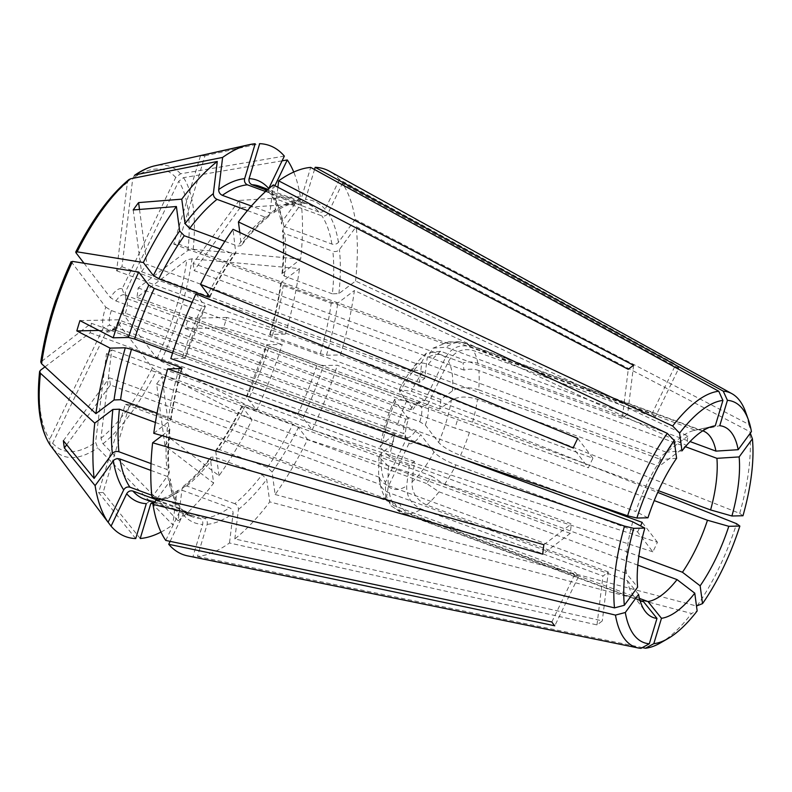 <?xml version="1.0" encoding="UTF-8"?>
<svg xmlns="http://www.w3.org/2000/svg" width="792" height="792" viewBox="0 0 792 792"><rect width="100%" height="100%" fill="white"/><g stroke="black" fill="none" stroke-linecap="round" stroke-linejoin="round"><path stroke-width="0.59" stroke-dasharray="3.96 2.97" d="M108.138 522.245A875780.552 783468.655 142.5 0 1 53.034 448.787L52.638 443.223L106.237 331.858L112.533 328.987L406.93 437.54L408.989 443.49A22.948 8.93 110.2 0 0 420.7 434.65L433.966 451.935C438.144 456.459 445.47 460.805 455.945 464.963L637.59 531.937L652.846 551.826A146.599 57.044 110.2 0 0 657.449 542.263L312.216 429.907L303.019 417.919L297.525 414.662L249.5 396.95C247.094 396.148 246.144 396.208 246.639 397.129L256.667 410.197A208.355 81.081 110.2 0 0 282.219 344.431L266.983 344.758C266.082 344.896 266.805 345.421 269.161 346.342L317.186 364.053L323.364 365.548L337.342 365.251L657.716 492.386M312.216 429.907A205.336 79.903 110.2 0 0 337.342 365.251M164.964 445.777A177.675 69.142 110.2 0 0 170.339 438.422L162.023 376.645L156.638 384.001L164.964 445.777A1099317.641 599517.161 -143.8 0 0 213.642 483.1L210.345 458.627L210.672 457.321L214.088 456.954L262.112 474.665L266.716 479.417L269.745 501.88L691.545 613.473L697.158 610.959M150.787 503.563L154.589 500.326L156.351 500.524L204.376 518.235C206.771 519.473 207.702 521.512 207.167 524.353L197.465 556.42A205.336 79.903 110.2 0 0 229.482 542.985L596.98 624.908A146.599 57.044 110.2 0 0 602.316 620.878L234.828 538.946A205.336 79.903 110.2 0 0 269.745 501.88M234.828 538.946L238.441 509.434C238.461 506.811 237.244 504.89 234.788 503.682A166.686 64.865 110.2 0 0 262.112 474.665M146.302 503.663L150.678 500.395L151.866 500.623L199.881 518.324C202.287 519.562 203.217 521.601 202.673 524.452L192.971 556.519L640.966 648.341M187.615 555.875A205.336 79.903 110.2 0 0 192.971 556.519M170.131 541.352L183.031 514.543L182.497 509.88L180.903 508.751A166.686 64.865 110.2 0 0 192.238 516.77A166.686 64.865 110.2 0 0 199.881 518.324M151.025 463.587L166.954 469.458L169.31 472.171L168.745 474.269L151.995 497.158M162.043 435.669L169.24 430.234L169.815 429.264L167.439 426.908A166.686 64.865 110.2 0 0 166.954 469.458M172.606 353.004L182.615 356.697C184.972 357.618 185.704 358.142 184.793 358.281L170.815 358.578M195.941 293.911L205.296 306.445M185.209 358.132L184.793 358.281A171.518 66.746 110.2 0 1 205.148 305.91C205.643 306.831 204.683 306.89 202.287 306.088A166.686 64.865 110.2 0 0 182.615 356.697M224.859 241.352L237.699 246.084L241.115 245.718L239.837 232.501M273.329 184.882L269.716 214.394L268.488 216.602L265.023 217.067A166.686 64.865 110.2 0 0 237.699 246.084M266.963 190.268L301.108 202.643L305.484 199.376L314.523 169.508M256.667 410.197A875780.591 192438.368 25.7 0 1 161.053 361.192L157.014 358.37L122.552 313.454L125.364 313.216L419.76 421.77L425.304 425.096A22.948 8.93 110.2 0 0 427.848 404.296L448.48 361.429C454.43 351.46 462.726 347.837 473.378 350.559L655.034 417.542L678.754 368.25A146.599 57.044 110.2 0 0 675.794 364.389L339.441 179.546A205.336 79.903 110.2 0 0 329.442 171.23M339.441 179.546L325.126 209.286C323.621 211.721 321.542 212.622 318.909 211.999A166.686 64.865 110.2 0 0 307.573 203.98A166.686 64.865 110.2 0 0 299.921 202.415M226.71 317.463L188.268 318.285L185.15 328.591L223.601 327.769A177.675 69.142 110.2 0 0 226.71 317.463A1099317.641 153178.106 -163.2 0 1 285.338 334.135L270.102 334.462C269.201 334.59 269.923 335.115 272.28 336.036L320.305 353.747L326.482 355.242L340.461 354.945A205.336 79.903 110.2 0 0 354.39 290.525L686.723 445.51A146.599 57.044 110.2 0 0 687.882 436.026L355.549 281.041L338.917 293.594L332.373 293.842A166.686 64.865 110.2 0 0 332.848 251.282C335.511 251.975 337.699 251.401 339.422 249.549L356.162 226.67L749.727 431.6L750.301 433.145M332.373 293.842L284.348 276.131L281.962 273.775L300.663 259.132A208.355 81.081 110.2 0 0 301.287 203.831L283.041 228.769L282.477 230.868L284.823 233.581L332.848 251.282M478.665 389.842C467.943 386.536 459.202 386.872 452.44 390.872L440.936 399.554L439.778 409.038L451.282 400.356C458.033 396.356 466.775 396.01 477.507 399.326L659.162 466.31A90.595 35.254 110.2 0 0 660.32 456.826L478.665 389.842A90.595 35.254 110.2 0 0 478.883 370.557L685.397 446.708M188.268 318.285L458.152 417.8L472.567 422.176L658.469 490.723M300.663 259.132A875780.502 417921.511 7 0 0 193.179 249.351L187.991 250.331L138.184 287.922L137.026 297.396L186.833 259.816L192.01 258.835A875780.552 417921.53 7 0 1 299.495 268.617L281.388 282.289L280.804 283.219L283.18 285.615L331.204 303.326L337.758 303.069L354.39 290.525M122.552 313.454A22.948 8.93 110.2 0 0 125.096 292.654L127.156 298.604L421.552 407.157L427.848 404.296M282.061 160.845A875780.542 783468.655 -37.5 0 0 183.516 177.655L178.695 181.289L125.096 292.654M301.287 203.831A1099317.958 816143.952 172.3 0 0 240.154 207.662A177.675 69.142 110.2 0 0 239.184 200.445A1099317.483 816143.605 172.3 0 1 300.317 196.614L282.071 221.552L281.526 223.799L283.853 226.364L331.878 244.065C334.541 244.758 336.729 244.184 338.441 242.332L355.192 219.443A205.336 79.903 110.2 0 0 342.401 183.398L328.086 213.137C326.571 215.572 324.502 216.473 321.859 215.85L273.844 198.149L271.963 196.624L271.705 192.357L274.913 185.704M425.304 425.096L438.57 442.382C442.748 446.906 450.064 451.252 460.538 455.41L577.813 498.643M478.883 370.557C474.16 368.894 469.201 368.745 463.993 370.121L463.023 362.894C468.23 361.528 473.19 361.677 477.913 363.34L690.04 441.56M128.908 179.586L127.423 182.388L116.602 270.785L121.948 266.755L132.769 178.358L134.472 175.388M284.348 156.103A875780.542 783468.655 -37.5 0 0 180.566 173.804L175.735 177.438L122.136 288.803A22.948 8.93 110.2 0 0 110.425 297.643L115.959 300.97L410.365 409.523L413.177 409.286L399.911 391.99L399.217 389.743L411.345 391.288L592.99 458.261A90.595 35.254 110.2 0 0 588.397 467.825L573.141 447.945M84.021 263.241L110.425 297.643M220.077 248.926L232.313 253.44L235.759 253.034L233.036 229.304M622.284 418.245L440.629 351.262L426.343 353.173L421.859 361.993L419.354 382.417L424.7 378.388L427.195 357.964L432.977 348.173L445.975 347.233L627.62 414.206A90.595 35.254 110.2 0 0 622.284 418.245L628.264 369.329M122.136 288.803L124.195 294.753L418.592 403.306L424.898 400.435A22.948 8.93 110.2 0 0 420.592 401.138A22.948 8.93 110.2 0 0 413.177 409.286M424.898 400.435L445.52 357.578C451.47 347.609 459.766 343.985 470.418 346.708L652.073 413.681L675.794 364.389M440.629 351.262A90.595 35.254 110.2 0 0 428.244 364.409C423.572 362.746 419.76 362.568 416.79 363.884L411.404 371.24C414.374 369.923 418.196 370.092 422.869 371.765L660.894 459.528A90.595 35.254 110.2 0 0 635.857 511.543L397.832 423.769L388.278 419.305L385.159 429.601L394.713 434.075L458.142 457.459M44.966 366.864L90.189 332.749L91.347 323.265L40.778 362.013M71.141 261.598L105.821 307.207A22.948 8.93 110.2 0 0 103.277 328.007L109.573 325.136L403.969 433.689L406.029 439.639L385.397 482.496L385.773 499L393.911 505.692L575.556 572.666A90.595 35.254 110.2 0 0 578.516 576.527L554.796 625.819M50.074 444.936L49.678 439.372L103.277 328.007M150.826 470.379L167.934 476.685L170.26 479.239L169.716 481.487L157.311 498.435M165.756 540.431L180.071 510.682L179.824 506.415L177.943 504.9L151.787 495.257M570.27 533.382L388.615 466.399L378.942 457.043L381.437 453.064L392.941 444.381L394.099 434.897L382.595 443.579L380.14 447.262L389.773 456.925L571.428 523.898A90.595 35.254 110.2 0 0 570.27 533.382L542.708 554.182M105.821 307.207L111.365 310.523L405.761 419.077L408.573 418.839A22.948 8.93 110.2 0 0 406.029 439.639M408.573 418.839L395.307 401.554L394.594 399.346L406.742 400.841L588.397 467.825M388.615 466.399A90.595 35.254 110.2 0 0 388.397 485.684C383.764 483.902 380.744 481.1 379.318 477.289L380.299 484.506C381.714 488.317 384.734 491.119 389.367 492.901L627.393 580.675A90.595 35.254 110.2 0 0 633.204 595.346A90.595 35.254 110.2 0 0 640.114 600.811M234.788 503.682L186.763 485.971L183.289 486.437L182.071 488.644L178.131 520.799A875780.552 690070.471 53 0 1 103 443.797L100.95 438.273L111.771 349.876L106.425 353.905L95.604 442.302L97.654 447.827A875780.601 690070.511 53 0 0 172.785 524.829L176.725 492.683L178.111 490.347L181.417 490L229.442 507.712C231.898 508.919 233.115 510.84 233.095 513.463L229.482 542.985M106.237 331.858A22.948 8.93 110.2 0 0 110.534 331.155A22.948 8.93 110.2 0 0 117.949 323.017L120.76 322.78L415.166 431.333L420.7 434.65M170.339 438.422A1099317.641 599517.161 -143.8 0 0 219.018 475.745A208.355 81.081 110.2 0 0 252.064 419.75A875780.591 192438.368 25.7 0 1 156.45 370.745L152.42 367.933L117.949 323.017M219.018 475.745L215.731 451.272L216.018 450.005L219.473 449.599L267.488 467.31L272.102 472.062L275.131 494.525A205.336 79.903 110.2 0 0 307.623 439.471L298.416 427.472L292.921 424.215L244.906 406.514C242.5 405.712 241.54 405.771 242.045 406.682L252.064 419.75M241.897 406.138L242.045 406.682A171.518 66.746 110.2 0 1 215.731 451.272M608.306 571.963L426.66 504.989C416.622 500.227 411.751 492.535 412.018 481.932L414.523 461.508L409.177 465.538L406.682 485.961C406.405 496.574 411.286 504.257 421.314 509.018L602.969 576.002A90.595 35.254 110.2 0 0 608.306 571.963L602.316 620.878M408.989 443.49L388.357 486.357L386.615 496.802L391.01 505.781L396.861 509.543L578.516 576.527M426.66 504.989A90.595 35.254 110.2 0 0 439.035 491.842L426.532 483.516L431.907 476.17L444.421 484.486L638.837 556.172M265.587 191.515L297.198 202.712L300.99 199.475L310.692 167.409M277.893 187.249L275.062 210.355L273.676 212.692L270.369 213.038L251.391 206.039M124.195 294.753A18.117 7.049 110.2 0 0 115.959 300.97M418.592 403.306A18.117 7.049 110.2 0 0 415.651 403.989A18.117 7.049 110.2 0 0 410.365 409.523M470.418 346.708A90.595 35.254 110.2 0 0 464.983 343.124A90.595 35.254 110.2 0 0 461.815 342.362L458.182 341.491L448.153 343.52L443.659 343.609L449.222 341.659L457.33 342.461L695.356 430.234A90.595 35.254 110.2 0 0 694 430.482A90.595 35.254 110.2 0 0 666.27 452.173A136732.137 74567.404 -143.8 0 1 681.981 450.915M153.767 433.303L170.973 419.819L168.597 417.424L157.044 413.157M111.365 310.523A18.117 7.049 110.2 0 0 109.573 325.136M405.761 419.077A18.117 7.049 110.2 0 0 403.969 433.689M112.533 328.987A18.117 7.049 110.2 0 0 115.474 328.314A18.117 7.049 110.2 0 0 120.76 322.78M406.93 437.54A18.117 7.049 110.2 0 0 415.166 431.333M396.861 509.543A90.595 35.254 110.2 0 0 402.306 513.117A90.595 35.254 110.2 0 0 405.464 513.879C400.811 512.068 397.376 508.741 395.168 503.89L399.663 503.791C401.871 508.642 405.306 511.969 409.959 513.78L639.441 598.406M281.388 282.289A171.518 66.746 110.2 0 1 270.102 334.462L269.686 334.61M340.461 354.945L739.708 513.384L742.975 515.76M185.15 328.591L455.034 428.106L458.152 417.8M156.638 384.001L426.532 483.516M439.035 491.842L637.798 565.122M135.729 538.59A1099317.641 1001023.412 -91.2 0 1 98.594 492.565L125.275 404.375L395.168 503.89M405.464 513.879L639.976 600.356M98.594 492.565A177.675 69.142 110.2 0 0 103.089 492.466L129.769 404.276L125.275 404.375M129.769 404.276L399.663 503.791M638.57 594.386A136732.137 101511.224 172.3 0 1 627.393 580.675M66.676 444.757L110.405 384.991L380.299 484.506M79.942 320.612L118.394 319.79L388.278 419.305M647.945 517.8A136732.137 19052.154 -163.2 0 1 635.857 511.543M98.941 330.442L115.276 330.086L118.394 319.79M115.276 330.086L385.159 429.601M676.596 458.271A136732.137 74567.404 -143.8 0 0 660.894 459.528M133.195 209.949L141.52 271.725L411.404 371.24M200.445 155.915L173.765 244.094L178.259 244.005L204.94 155.816A177.675 69.142 110.2 0 0 200.445 155.915A1099317.641 1001023.412 88.8 0 1 255.182 143.758M715.265 425.799A136732.137 124506.39 -91.2 0 0 695.356 430.234M173.765 244.094L443.659 343.609M178.259 244.005L448.153 343.52M355.192 219.443L748.757 424.383L751.43 431.6M239.184 200.445L193.129 263.38L463.023 362.894M439.778 409.038L137.026 297.396M686.723 445.51L659.162 466.31M440.936 399.554L138.184 287.922M687.882 436.026L660.32 456.826M424.7 378.388L121.948 266.755M633.61 365.3L627.62 414.206M419.354 382.417L116.602 270.785M247.46 210.593L265.023 217.067M392.941 444.381L90.189 332.749M155.4 422.463L167.439 426.908M409.177 465.538L106.425 353.905M596.98 624.908L602.969 576.002M414.523 461.508L111.771 349.876M318.909 211.999L270.884 194.287L269.29 193.159L268.755 188.496M655.034 417.542A90.595 35.254 110.2 0 0 652.073 413.681M577.744 438.382L592.99 458.261M551.836 621.958L575.556 572.666M657.449 542.263L642.193 522.383M246.49 396.594L246.639 397.129A171.518 66.746 110.2 0 0 266.983 344.758L266.567 344.906M637.59 531.937A90.595 35.254 110.2 0 0 640.57 525.898M419.76 421.77A18.117 7.049 110.2 0 0 421.552 407.157M125.364 313.216A18.117 7.049 110.2 0 0 127.156 298.604M285.338 334.135A208.355 81.081 110.2 0 0 299.495 268.617M178.131 520.799A208.355 81.081 110.2 0 0 213.642 483.1M156.38 499.712L180.903 508.751M192.1 302.326L202.287 306.088M300.317 196.614A208.355 81.081 110.2 0 0 293.743 172.052M204.94 155.816A1099317.958 1001023.699 88.8 0 1 259.677 143.659M160.994 532.085A208.355 81.081 110.2 0 0 172.785 524.829M103.089 492.466A1099317.641 1001023.412 -91.2 0 0 140.224 538.501M660.478 642.896A135.739 52.816 110.2 0 0 691.545 613.473M275.131 494.525L696.93 606.118A135.739 52.816 110.2 0 0 736.6 523.69M739.708 513.384A135.739 52.816 110.2 0 0 749.727 431.6M748.757 424.383A135.739 52.816 110.2 0 0 745.609 412.018M355.549 281.041A205.336 79.903 110.2 0 0 356.162 226.67M702.801 430.818A90.595 35.254 110.2 0 0 699.841 430.135A136732.137 124506.39 -91.2 0 1 719.75 425.7M461.815 342.362L699.841 430.135M678.754 368.25L342.401 183.398M428.244 364.409L666.27 452.173M632.739 521.839A90.595 35.254 110.2 0 0 626.423 573.457A136732.147 101511.224 172.3 0 0 637.6 587.169M388.397 485.684L626.423 573.457M197.465 556.42L642.322 647.599M460.538 455.41A90.595 35.254 110.2 0 0 469.448 432.472L654.222 500.603M652.846 551.826L307.623 439.471M141.52 271.725L146.896 264.37L416.79 363.884M139.501 209.454L146.896 264.37M110.405 384.991L109.435 377.774L379.318 477.289M63.38 440.718L109.435 377.774M543.866 544.698L571.428 523.898M394.099 434.897L91.347 323.265M193.129 263.38L194.109 270.597L463.993 370.121M240.154 207.662L194.109 270.597M162.023 376.645L431.907 476.17M469.448 432.472L455.034 428.106M223.601 327.769A1099317.641 153178.106 -163.2 0 1 282.219 344.431M303.019 417.919A171.518 66.746 110.2 0 0 323.364 365.548M297.525 414.662A166.686 64.865 110.2 0 0 317.186 364.053M238.441 509.434A171.518 66.746 110.2 0 0 266.716 479.417M183.031 514.543A171.518 66.746 110.2 0 0 202.673 524.452M169.24 430.234A171.518 66.746 110.2 0 0 168.745 474.269M269.716 214.394A171.518 66.746 110.2 0 0 241.441 244.411M325.126 209.286A171.518 66.746 110.2 0 0 305.484 199.376M338.917 293.594A171.518 66.746 110.2 0 0 339.422 249.549M284.348 276.131A166.686 64.865 110.2 0 0 284.823 233.581M472.567 422.176A90.595 35.254 110.2 0 0 477.507 399.326M187.991 250.331A149.084 58.014 110.2 0 0 178.695 181.289M157.014 358.37A149.084 58.014 110.2 0 0 186.833 259.816M338.441 242.332A171.518 66.746 110.2 0 0 328.086 213.137M331.878 244.065A166.686 64.865 110.2 0 0 321.859 215.85M283.853 226.364A166.686 64.865 110.2 0 0 273.844 198.149M452.44 390.872A71.26 27.73 110.2 0 0 448.48 361.429M438.57 442.382A71.26 27.73 110.2 0 0 451.282 400.356M477.913 363.34A90.595 35.254 110.2 0 0 473.378 350.559M127.423 182.388A149.084 58.014 110.2 0 0 75.953 252.737M175.735 177.438A149.084 58.014 110.2 0 0 132.769 178.358M236.056 251.767A171.518 66.746 110.2 0 0 209.741 296.357M232.313 253.44A166.686 64.865 110.2 0 0 208.068 294.169M421.859 361.993A71.26 27.73 110.2 0 0 399.911 391.99M445.52 357.578A71.26 27.73 110.2 0 0 427.195 357.964M422.869 371.765A90.595 35.254 110.2 0 0 411.345 391.288M40.382 370.329A149.084 58.014 110.2 0 0 49.678 439.372M71.359 262.291A149.084 58.014 110.2 0 0 41.54 360.845M169.716 481.487A171.518 66.746 110.2 0 0 180.071 510.682M167.934 476.685A166.686 64.865 110.2 0 0 177.943 504.9M381.437 453.064A71.26 27.73 110.2 0 0 385.397 482.496M395.307 401.554A71.26 27.73 110.2 0 0 382.595 443.579M389.367 492.901A90.595 35.254 110.2 0 0 393.911 505.692M100.95 438.273A149.084 58.014 110.2 0 0 152.42 367.933M52.638 443.223A149.084 58.014 110.2 0 0 95.604 442.302M272.102 472.062A171.518 66.746 110.2 0 0 298.416 427.472M267.488 467.31A166.686 64.865 110.2 0 0 292.921 424.215M219.473 449.599A166.686 64.865 110.2 0 0 244.906 406.514M412.018 481.932A71.26 27.73 110.2 0 0 433.966 451.935M388.357 486.357A71.26 27.73 110.2 0 0 406.682 485.961M444.421 484.486A90.595 35.254 110.2 0 0 455.945 464.963M300.99 199.475A171.518 66.746 110.2 0 0 275.062 210.355M295.426 202.514A166.686 64.865 110.2 0 0 270.369 213.038M457.33 342.461A90.595 35.254 110.2 0 0 445.975 347.233M181.685 368.587A171.518 66.746 110.2 0 0 170.399 420.75M179.032 368.636A166.686 64.865 110.2 0 0 168.597 417.424M406.742 400.841A90.595 35.254 110.2 0 0 397.832 423.769M394.713 434.075A90.595 35.254 110.2 0 0 389.773 456.925M207.167 524.353A171.518 66.746 110.2 0 0 233.095 513.463M204.376 518.235A166.686 64.865 110.2 0 0 229.442 507.712M156.351 500.524A166.686 64.865 110.2 0 0 181.417 490M153.866 503.138A171.518 66.746 110.2 0 0 176.725 492.683M409.959 513.78A90.595 35.254 110.2 0 0 421.314 509.018M326.482 355.242A171.518 66.746 110.2 0 0 337.758 303.069M272.28 336.036A166.686 64.865 110.2 0 0 283.18 285.615M320.305 353.747A166.686 64.865 110.2 0 0 331.204 303.326M161.053 361.192A154.311 60.043 110.2 0 0 192.01 258.835M249.5 396.95A166.686 64.865 110.2 0 0 269.161 346.342M186.763 485.971A166.686 64.865 110.2 0 0 214.088 456.954M182.071 488.644A171.518 66.746 110.2 0 0 210.345 458.627M150.688 500.376L144.213 499.059A166.686 64.865 110.2 0 0 151.866 500.623M270.884 194.287A166.686 64.865 110.2 0 0 259.548 186.269L269.26 193.189M282.546 272.804A171.518 66.746 110.2 0 0 283.041 228.769M282.071 221.552A171.518 66.746 110.2 0 0 271.705 192.357M193.179 249.351A154.311 60.043 110.2 0 0 183.516 177.655M103 443.797A154.311 60.043 110.2 0 0 156.45 370.745M180.566 173.804A154.311 60.043 110.2 0 0 154.826 165.815M53.034 448.787A154.311 60.043 110.2 0 0 97.654 447.827M182.526 509.85L192.238 516.77L154.173 502.732M169.864 429.244C168.181 445.272 168.013 459.588 169.369 472.18M205.336 306.445L185.239 358.162M268.538 216.642C259.538 223.898 250.401 233.6 241.134 245.767M301.099 202.663L307.573 203.98L267.963 189.377M209.91 296.931C218.008 280.695 226.631 266.062 235.808 253.044M426.343 353.173L420.691 358.548C412.78 366.914 405.613 377.319 399.208 389.733M179.873 506.405C175.497 500.009 172.31 490.941 170.31 479.209M378.923 457.043L378.625 472.715C379.081 482.734 381.467 491.495 385.763 499.01M241.877 406.108C233.779 422.344 225.146 436.976 215.978 449.995M273.695 212.751C282.586 206.623 290.426 203.296 297.218 202.752M415.651 403.989L420.592 401.138M458.221 341.491L464.983 343.124L703.009 430.897M432.977 348.173L449.183 341.659M171.013 419.839C173.309 403.316 177.022 386.179 182.14 368.419M394.584 399.346C387.526 415.236 382.704 431.204 380.12 447.262M178.091 490.288C169.201 496.416 161.36 499.742 154.569 500.287M115.474 328.314L110.534 331.155M640.332 600.89L402.306 513.117L391 505.791M246.451 396.594L266.548 344.886M183.249 486.397C192.248 479.15 201.386 469.438 210.652 457.271M281.922 273.794C283.595 257.766 283.764 243.451 282.417 230.868M271.903 196.634C276.289 203.029 279.477 212.098 281.477 223.829M694 430.482L713.453 426.126M633.204 595.346L645.173 611.295M280.774 283.199C278.467 299.723 274.765 316.859 269.646 334.62"/><path stroke-width="1.19" d="M157.311 498.435L152.965 504.375A205.336 79.903 110.2 0 0 165.756 540.431L551.836 621.958A146.599 57.044 110.2 0 0 554.796 625.819L168.716 544.282A205.336 79.903 110.2 0 0 187.615 555.875L638.174 647.955A135.739 52.816 110.2 0 0 640.966 648.341L649.311 643.777L656.994 618.404A136732.137 124506.39 88.8 0 1 643.49 601.643L639.976 600.356M168.716 544.282L170.131 541.352M192.1 302.326L154.262 288.377L148.767 285.12L138.749 272.062A208.355 81.081 110.2 0 0 113.197 337.818A1099317.958 153178.146 16.8 0 1 79.942 320.612A177.675 69.142 110.2 0 0 76.824 330.907A1099317.958 153178.146 16.8 0 0 110.078 348.124L125.304 347.797L131.482 349.292L179.507 367.003C181.863 367.924 182.586 368.448 181.685 368.587L167.696 368.884A205.336 79.903 110.2 0 0 153.767 433.303L543.866 544.698A146.599 57.044 110.2 0 0 542.708 554.182L152.608 442.787A205.336 79.903 110.2 0 0 151.995 497.158L614.493 607.88L624.343 605.286L637.6 587.169A101.752 39.59 110.2 0 1 644.827 528.096A136732.137 19052.154 -163.2 0 1 632.739 521.839L458.142 457.459M152.608 442.787L162.043 435.669M674.2 440.491L667.29 433.363L233.036 229.304A205.336 79.903 110.2 0 0 200.534 284.358L577.744 438.382A146.599 57.044 110.2 0 0 573.141 447.945L195.941 293.911A205.336 79.903 110.2 0 0 170.815 358.578L627.62 515.79L636.887 518.037L647.945 517.8A101.752 39.59 110.2 0 1 676.596 458.271L674.2 440.491A128.492 49.995 110.2 0 0 636.887 518.037M239.837 232.501L238.412 221.948L672.665 426.007L679.586 433.135L681.981 450.915A101.752 39.59 110.2 0 1 713.453 426.126A101.752 39.59 110.2 0 1 715.265 425.799L722.938 400.415A128.492 49.995 110.2 0 0 679.586 433.135M722.938 400.415L718.76 391.238L310.692 167.409A205.336 79.903 110.2 0 0 278.675 180.843L633.61 365.3A146.599 57.044 110.2 0 0 628.264 369.329L273.329 184.882A205.336 79.903 110.2 0 0 238.412 221.948M314.523 169.508L315.186 167.31L723.244 391.139L727.432 400.326L719.75 425.7A101.752 39.59 110.2 0 1 738.174 449.707A136732.137 101511.224 -7.7 0 0 715.938 451.113A90.595 35.254 110.2 0 0 703.009 430.897A90.595 35.254 110.2 0 0 702.801 430.818M738.174 449.707L751.43 431.6A128.492 49.995 110.2 0 0 748.48 420.087L745.609 412.018A135.739 52.816 110.2 0 0 731.927 393.693L329.442 171.23A205.336 79.903 110.2 0 0 315.186 167.31M685.397 446.708L716.909 458.33A90.595 35.254 110.2 0 1 710.592 509.939L658.469 490.723M247.46 210.593L216.998 199.356C214.543 198.149 213.325 196.228 213.345 193.604L217.275 161.459A208.355 81.081 110.2 0 0 181.764 199.158A1099317.641 599517.161 36.2 0 0 138.58 202.603A177.675 69.142 110.2 0 0 133.195 209.949A1099317.641 599517.161 36.2 0 1 176.388 206.514L179.685 230.977L184.288 235.729A166.686 64.865 110.2 0 0 158.855 278.824L153.371 275.567L143.342 262.498A875780.552 192438.358 -154.3 0 0 77.141 251.836L75.953 252.737L84.021 263.241M200.534 284.358L209.89 296.901M209.741 296.357C210.236 297.277 209.286 297.327 206.88 296.525L158.855 278.824M184.288 235.729L220.077 248.926M155.4 422.463L119.414 409.197L112.86 409.454L94.753 423.116A875780.552 417921.53 -173 0 1 40.422 373.23L39.61 371.547L40.382 370.329L44.966 366.864M94.753 423.116A208.355 81.081 110.2 0 0 94.119 478.418A1099317.325 816143.486 -7.7 0 1 63.38 440.718A177.675 69.142 110.2 0 0 64.36 447.935A1099317.958 816143.952 -7.7 0 0 95.099 485.635L113.335 460.706C115.058 458.855 117.246 458.281 119.909 458.974L150.826 470.379M119.909 458.974A166.686 64.865 110.2 0 0 129.918 487.189L151.787 495.257M129.918 487.189C127.284 486.565 125.205 487.466 123.701 489.901L108.108 522.294A875780.552 783468.655 142.5 0 1 50.074 444.936L49.916 444.708C39.719 428.551 36.274 404.168 39.6 371.557M278.675 180.843L277.893 187.249M247.411 184.813A166.686 64.865 110.2 0 0 222.344 195.327C219.889 194.119 218.661 192.199 218.681 189.575L222.621 157.42A875780.552 690070.471 -127 0 0 135.937 174.755L134.472 175.388C141.431 170.508 148.223 167.32 154.826 165.815L249.064 144.698A208.355 81.081 110.2 0 1 255.182 143.758L244.619 178.685C244.075 181.526 245.005 183.576 247.411 184.813L265.587 191.515M222.344 195.327L251.391 206.039M131.482 349.292A166.686 64.865 110.2 0 0 120.572 399.712L157.044 413.157M120.572 399.712L114.028 399.97L95.911 413.642A875780.502 417921.511 -173 0 1 41.58 363.746L40.778 362.013C45.649 328.601 55.767 295.139 71.131 261.608M750.301 433.145L752.4 438.817A128.492 49.995 110.2 0 1 742.975 515.76L731.917 515.998A136732.137 19052.154 16.8 0 0 710.592 509.939M637.798 565.122L677.061 579.605A136732.137 74567.404 36.2 0 0 694.772 593.188L697.158 610.959A128.492 49.995 110.2 0 1 667.894 638.629L660.478 642.896A135.739 52.816 110.2 0 1 645.46 648.242L653.806 643.678A128.492 49.995 110.2 0 0 667.894 638.629M135.729 538.59L146.302 503.663A171.518 66.746 110.2 0 1 126.661 493.753L111.068 526.155A208.355 81.081 110.2 0 0 135.729 538.59M152.965 504.375L615.463 615.097L625.314 612.503L638.57 594.386A101.752 39.59 110.2 0 0 645.173 611.295A101.752 39.59 110.2 0 0 656.994 618.404M64.36 447.935L66.676 444.757M113.197 337.818L128.423 337.491L134.6 338.986L172.606 353.004M76.824 330.907L98.941 330.442M690.04 441.56L715.938 451.113M217.275 161.459A875780.522 690070.451 -127 0 0 130.591 178.784L128.908 179.586C109.821 195.436 92.1 219.582 75.745 252.024M249.114 178.596A171.518 66.746 110.2 0 1 268.755 188.496L284.348 156.103A208.355 81.081 110.2 0 0 259.677 143.659L249.114 178.596C248.569 181.437 249.5 183.477 251.896 184.714L266.963 190.268M75.745 252.034L75.953 252.737M577.813 498.643L642.193 522.383A90.595 35.254 110.2 0 1 640.57 525.898M126.661 493.753C128.165 491.317 130.244 490.416 132.878 491.04L156.38 499.712M94.119 478.418L112.365 453.489C114.088 451.638 116.276 451.064 118.939 451.757L151.025 463.587M181.764 199.158L185.061 223.631L189.674 228.373L224.859 241.352M293.743 172.052A208.355 81.081 110.2 0 0 287.298 159.954A875780.542 783468.655 -37.5 0 0 282.061 160.845M274.913 185.704L287.298 159.954M176.388 206.514A208.355 81.081 110.2 0 0 143.342 262.498M95.099 485.635A208.355 81.081 110.2 0 0 108.108 522.294M249.064 144.698A208.355 81.081 110.2 0 0 222.621 157.42M110.078 348.124A208.355 81.081 110.2 0 0 95.911 413.642M138.749 272.062A875780.552 192438.358 -154.3 0 0 72.547 261.4L71.359 262.291M160.994 532.085A208.355 81.081 110.2 0 1 140.224 538.501L150.787 503.563A171.518 66.746 110.2 0 0 153.866 503.138M111.068 526.155A875780.552 783468.655 142.5 0 1 108.138 522.245M667.29 433.363A135.739 52.816 110.2 0 0 627.62 515.79M167.696 368.884L624.502 526.096L633.768 528.333A128.492 49.995 110.2 0 0 624.343 605.286M633.768 528.333L644.827 528.096M624.502 526.096A135.739 52.816 110.2 0 0 614.493 607.88M625.314 612.503A128.492 49.995 110.2 0 0 649.311 643.777M615.463 615.097A135.739 52.816 110.2 0 0 638.174 647.955M653.806 643.678L661.478 618.304A101.752 39.59 110.2 0 0 694.772 593.188M696.495 605.999L702.544 603.613A128.492 49.995 110.2 0 0 739.867 526.066L728.798 526.304A136732.137 19052.154 16.8 0 0 707.474 520.245A90.595 35.254 110.2 0 1 682.447 572.25A136732.137 74567.404 36.2 0 0 700.148 585.832A101.752 39.59 110.2 0 0 728.798 526.304M702.544 603.613L700.148 585.832M657.716 492.386L736.6 523.69L739.867 526.066M752.4 438.817L739.144 456.925A136732.137 101511.214 -7.7 0 0 716.909 458.33M731.917 515.998A101.752 39.59 110.2 0 0 739.144 456.925M748.48 420.087A128.492 49.995 110.2 0 0 727.432 400.326M731.927 393.693A135.739 52.816 110.2 0 0 723.244 391.139M718.76 391.238A135.739 52.816 110.2 0 0 672.665 426.007M640.114 600.811A90.595 35.254 110.2 0 0 640.332 600.89A90.595 35.254 110.2 0 0 643.49 601.643M661.478 618.304A136732.147 124506.39 88.8 0 1 647.985 601.554A90.595 35.254 110.2 0 0 677.061 579.605M639.441 598.406L647.985 601.554M642.322 647.599L645.46 648.242M638.837 556.172L682.447 572.25M654.222 500.603L707.474 520.245M138.58 202.603L139.501 209.454M208.068 294.169A166.686 64.865 110.2 0 0 206.88 296.525M179.685 230.977A171.518 66.746 110.2 0 0 153.371 275.567M113.335 460.706A171.518 66.746 110.2 0 0 123.701 489.901M244.619 178.685A171.518 66.746 110.2 0 0 218.681 189.575M179.507 367.003A166.686 64.865 110.2 0 0 179.032 368.636M125.304 347.797A171.518 66.746 110.2 0 0 114.028 399.97M132.878 491.04A166.686 64.865 110.2 0 0 144.213 499.059L154.173 502.732M119.414 409.197A166.686 64.865 110.2 0 0 118.939 451.757M112.86 409.454A171.518 66.746 110.2 0 0 112.365 453.489M154.262 288.377A166.686 64.865 110.2 0 0 134.6 338.986M148.767 285.12A171.518 66.746 110.2 0 0 128.423 337.491M216.998 199.356A166.686 64.865 110.2 0 0 189.674 228.373M213.345 193.604A171.518 66.746 110.2 0 0 185.061 223.631M267.963 189.377L259.548 186.269A166.686 64.865 110.2 0 0 251.896 184.714M130.591 178.784A154.311 60.043 110.2 0 0 77.141 251.836M40.422 373.23A154.311 60.043 110.2 0 0 50.074 444.936M154.826 165.815A154.311 60.043 110.2 0 0 135.937 174.755M72.547 261.4A154.311 60.043 110.2 0 0 41.58 363.746"/></g></svg>
